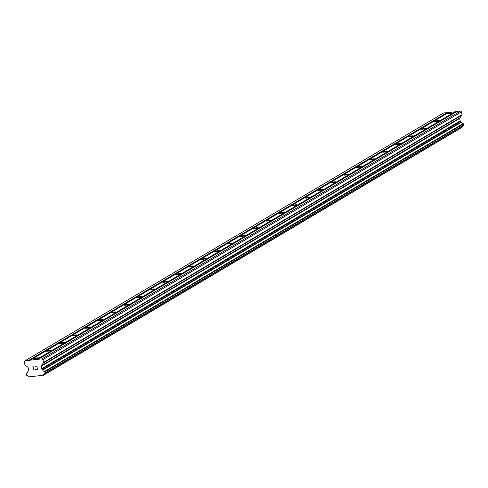 <?xml version="1.0" encoding="UTF-8"?>
<svg xmlns="http://www.w3.org/2000/svg" width="488" height="488" viewBox="0 0 488 488"><rect width="100%" height="100%" fill="white"/><g stroke="black" fill="none" stroke-linecap="round" stroke-linejoin="round"><path stroke-width="0.73" d="M33.526 358.631A2.592 0.329 171.2 0 1 36.325 357.966A2.592 0.329 171.2 0 1 38.546 357.954A2.592 0.329 171.2 0 1 38.442 358.07A2.592 0.329 171.2 0 1 35.642 358.729A2.592 0.329 171.2 0 1 33.422 358.747A2.592 0.329 171.2 0 1 33.526 358.631M46.452 350.976A2.592 0.329 171.2 0 1 49.251 350.311A2.592 0.329 171.2 0 1 51.478 350.299A2.592 0.329 171.2 0 1 51.368 350.415A2.592 0.329 171.2 0 1 48.568 351.079A2.592 0.329 171.2 0 1 46.348 351.092A2.592 0.329 171.2 0 1 46.452 350.976M59.383 343.32A2.592 0.329 171.2 0 1 62.183 342.655A2.592 0.329 171.2 0 1 64.404 342.643A2.592 0.329 171.2 0 1 64.3 342.759A2.592 0.329 171.2 0 1 61.5 343.424A2.592 0.329 171.2 0 1 59.274 343.436A2.592 0.329 171.2 0 1 59.383 343.32M72.309 335.665A2.592 0.329 171.2 0 1 75.109 335A2.592 0.329 171.2 0 1 77.33 334.988A2.592 0.329 171.2 0 1 77.226 335.103A2.592 0.329 171.2 0 1 74.426 335.768A2.592 0.329 171.2 0 1 72.206 335.781A2.592 0.329 171.2 0 1 72.309 335.665M85.235 328.009A2.592 0.329 171.2 0 1 88.041 327.35A2.592 0.329 171.2 0 1 90.262 327.332A2.592 0.329 171.2 0 1 90.158 327.448A2.592 0.329 171.2 0 1 87.352 328.113A2.592 0.329 171.2 0 1 85.132 328.125A2.592 0.329 171.2 0 1 85.235 328.009M98.167 320.354A2.592 0.329 171.2 0 1 100.967 319.695A2.592 0.329 171.2 0 1 103.188 319.677A2.592 0.329 171.2 0 1 103.084 319.799A2.592 0.329 171.2 0 1 100.284 320.457A2.592 0.329 171.2 0 1 98.064 320.476A2.592 0.329 171.2 0 1 98.167 320.354M111.093 312.698A2.592 0.329 171.2 0 1 113.893 312.039A2.592 0.329 171.2 0 1 116.12 312.027A2.592 0.329 171.2 0 1 116.01 312.143A2.592 0.329 171.2 0 1 113.21 312.802A2.592 0.329 171.2 0 1 110.989 312.82A2.592 0.329 171.2 0 1 111.093 312.698M124.025 305.049A2.592 0.329 171.2 0 1 126.825 304.384A2.592 0.329 171.2 0 1 129.046 304.372A2.592 0.329 171.2 0 1 128.942 304.488A2.592 0.329 171.2 0 1 126.142 305.146A2.592 0.329 171.2 0 1 123.915 305.165A2.592 0.329 171.2 0 1 124.025 305.049M136.951 297.393A2.592 0.329 171.2 0 1 139.751 296.728A2.592 0.329 171.2 0 1 141.971 296.716A2.592 0.329 171.2 0 1 141.868 296.832A2.592 0.329 171.2 0 1 139.068 297.497A2.592 0.329 171.2 0 1 136.847 297.509A2.592 0.329 171.2 0 1 136.951 297.393M149.877 289.738A2.592 0.329 171.2 0 1 152.683 289.073A2.592 0.329 171.2 0 1 154.903 289.061A2.592 0.329 171.2 0 1 154.8 289.177A2.592 0.329 171.2 0 1 151.994 289.841A2.592 0.329 171.2 0 1 149.773 289.854A2.592 0.329 171.2 0 1 149.877 289.738M162.809 282.082A2.592 0.329 171.2 0 1 165.609 281.417A2.592 0.329 171.2 0 1 167.829 281.405A2.592 0.329 171.2 0 1 167.726 281.521A2.592 0.329 171.2 0 1 164.926 282.186A2.592 0.329 171.2 0 1 162.705 282.198A2.592 0.329 171.2 0 1 162.809 282.082M175.735 274.427A2.592 0.329 171.2 0 1 178.535 273.768A2.592 0.329 171.2 0 1 180.761 273.75A2.592 0.329 171.2 0 1 180.651 273.866A2.592 0.329 171.2 0 1 177.852 274.531A2.592 0.329 171.2 0 1 175.631 274.543A2.592 0.329 171.2 0 1 175.735 274.427M188.667 266.771A2.592 0.329 171.2 0 1 191.467 266.113A2.592 0.329 171.2 0 1 193.687 266.094A2.592 0.329 171.2 0 1 193.584 266.216A2.592 0.329 171.2 0 1 190.784 266.875A2.592 0.329 171.2 0 1 188.557 266.893A2.592 0.329 171.2 0 1 188.667 266.771M201.593 259.116A2.592 0.329 171.2 0 1 204.393 258.457A2.592 0.329 171.2 0 1 206.613 258.445A2.592 0.329 171.2 0 1 206.509 258.561A2.592 0.329 171.2 0 1 203.709 259.219A2.592 0.329 171.2 0 1 201.489 259.238A2.592 0.329 171.2 0 1 201.593 259.116M214.519 251.466A2.592 0.329 171.2 0 1 217.325 250.801A2.592 0.329 171.2 0 1 219.545 250.789A2.592 0.329 171.2 0 1 219.441 250.905A2.592 0.329 171.2 0 1 216.635 251.564A2.592 0.329 171.2 0 1 214.415 251.582A2.592 0.329 171.2 0 1 214.519 251.466M227.451 243.811A2.592 0.329 171.2 0 1 230.251 243.146A2.592 0.329 171.2 0 1 232.471 243.134A2.592 0.329 171.2 0 1 232.367 243.25A2.592 0.329 171.2 0 1 229.567 243.915A2.592 0.329 171.2 0 1 227.347 243.927A2.592 0.329 171.2 0 1 227.451 243.811M240.377 236.155A2.592 0.329 171.2 0 1 243.176 235.49A2.592 0.329 171.2 0 1 245.403 235.478A2.592 0.329 171.2 0 1 245.293 235.594A2.592 0.329 171.2 0 1 242.493 236.259A2.592 0.329 171.2 0 1 240.273 236.271A2.592 0.329 171.2 0 1 240.377 236.155M253.309 228.5A2.592 0.329 171.2 0 1 256.108 227.835A2.592 0.329 171.2 0 1 258.329 227.823A2.592 0.329 171.2 0 1 258.225 227.939A2.592 0.329 171.2 0 1 255.425 228.604A2.592 0.329 171.2 0 1 253.199 228.616A2.592 0.329 171.2 0 1 253.309 228.5M266.234 220.844A2.592 0.329 171.2 0 1 269.034 220.186A2.592 0.329 171.2 0 1 271.255 220.167A2.592 0.329 171.2 0 1 271.151 220.283A2.592 0.329 171.2 0 1 268.351 220.948A2.592 0.329 171.2 0 1 266.131 220.96A2.592 0.329 171.2 0 1 266.234 220.844M279.16 213.189A2.592 0.329 171.2 0 1 281.966 212.53A2.592 0.329 171.2 0 1 284.187 212.512A2.592 0.329 171.2 0 1 284.083 212.634A2.592 0.329 171.2 0 1 281.277 213.293A2.592 0.329 171.2 0 1 279.057 213.311A2.592 0.329 171.2 0 1 279.16 213.189M292.092 205.533A2.592 0.329 171.2 0 1 294.892 204.875A2.592 0.329 171.2 0 1 297.113 204.862A2.592 0.329 171.2 0 1 297.009 204.978A2.592 0.329 171.2 0 1 294.209 205.637A2.592 0.329 171.2 0 1 291.989 205.655A2.592 0.329 171.2 0 1 292.092 205.533M305.018 197.884A2.592 0.329 171.2 0 1 307.818 197.219A2.592 0.329 171.2 0 1 310.045 197.207A2.592 0.329 171.2 0 1 309.935 197.323A2.592 0.329 171.2 0 1 307.135 197.982A2.592 0.329 171.2 0 1 304.915 198A2.592 0.329 171.2 0 1 305.018 197.884M317.95 190.228A2.592 0.329 171.2 0 1 320.75 189.564A2.592 0.329 171.2 0 1 322.971 189.551A2.592 0.329 171.2 0 1 322.867 189.667A2.592 0.329 171.2 0 1 320.067 190.332A2.592 0.329 171.2 0 1 317.84 190.344A2.592 0.329 171.2 0 1 317.95 190.228M330.876 182.573A2.592 0.329 171.2 0 1 333.676 181.908A2.592 0.329 171.2 0 1 335.897 181.896A2.592 0.329 171.2 0 1 335.793 182.012A2.592 0.329 171.2 0 1 332.993 182.677A2.592 0.329 171.2 0 1 330.772 182.689A2.592 0.329 171.2 0 1 330.876 182.573M343.802 174.917A2.592 0.329 171.2 0 1 346.608 174.253A2.592 0.329 171.2 0 1 348.829 174.24A2.592 0.329 171.2 0 1 348.725 174.356A2.592 0.329 171.2 0 1 345.919 175.021A2.592 0.329 171.2 0 1 343.698 175.033A2.592 0.329 171.2 0 1 343.802 174.917M356.734 167.262A2.592 0.329 171.2 0 1 359.534 166.603A2.592 0.329 171.2 0 1 361.754 166.585A2.592 0.329 171.2 0 1 361.651 166.701A2.592 0.329 171.2 0 1 358.851 167.366A2.592 0.329 171.2 0 1 356.63 167.378A2.592 0.329 171.2 0 1 356.734 167.262M369.66 159.606A2.592 0.329 171.2 0 1 372.46 158.948A2.592 0.329 171.2 0 1 374.686 158.929A2.592 0.329 171.2 0 1 374.577 159.051A2.592 0.329 171.2 0 1 371.777 159.71A2.592 0.329 171.2 0 1 369.556 159.728A2.592 0.329 171.2 0 1 369.66 159.606M382.592 151.951A2.592 0.329 171.2 0 1 385.392 151.292A2.592 0.329 171.2 0 1 387.612 151.28A2.592 0.329 171.2 0 1 387.509 151.396A2.592 0.329 171.2 0 1 384.709 152.055A2.592 0.329 171.2 0 1 382.482 152.073A2.592 0.329 171.2 0 1 382.592 151.951M395.518 144.302A2.592 0.329 171.2 0 1 398.318 143.637A2.592 0.329 171.2 0 1 400.538 143.624A2.592 0.329 171.2 0 1 400.435 143.74A2.592 0.329 171.2 0 1 397.635 144.399A2.592 0.329 171.2 0 1 395.414 144.417A2.592 0.329 171.2 0 1 395.518 144.302M408.444 136.646A2.592 0.329 171.2 0 1 411.25 135.981A2.592 0.329 171.2 0 1 413.47 135.969A2.592 0.329 171.2 0 1 413.366 136.085A2.592 0.329 171.2 0 1 410.56 136.75A2.592 0.329 171.2 0 1 408.34 136.762A2.592 0.329 171.2 0 1 408.444 136.646M421.376 128.991A2.592 0.329 171.2 0 1 424.176 128.326A2.592 0.329 171.2 0 1 426.396 128.314A2.592 0.329 171.2 0 1 426.292 128.429A2.592 0.329 171.2 0 1 423.493 129.094A2.592 0.329 171.2 0 1 421.272 129.107A2.592 0.329 171.2 0 1 421.376 128.991M434.302 121.335A2.592 0.329 171.2 0 1 437.102 120.67A2.592 0.329 171.2 0 1 439.328 120.658A2.592 0.329 171.2 0 1 439.218 120.774A2.592 0.329 171.2 0 1 436.418 121.439A2.592 0.329 171.2 0 1 434.198 121.451A2.592 0.329 171.2 0 1 434.302 121.335M447.234 113.68A2.592 0.329 171.2 0 1 450.034 113.021A2.592 0.329 171.2 0 1 452.254 113.002A2.592 0.329 171.2 0 1 452.15 113.118A2.592 0.329 171.2 0 1 449.35 113.783A2.592 0.329 171.2 0 1 447.124 113.796A2.592 0.329 171.2 0 1 447.234 113.68M456.298 111.776L448.917 112.332L30.36 360.15L42.029 358.82L42.981 359.577L43.432 362.48A0.689 0.653 59.4 0 1 43.316 362.987L41.297 365.744A0.689 0.653 -120.6 0 0 41.175 366.244L41.565 368.733A0.689 0.653 -120.6 0 0 41.828 369.19L42.59 369.794A0.348 0.329 59.4 0 1 42.773 370.063A1.903 1.8 -120.6 0 0 44.53 371.453A0.348 0.329 59.4 0 1 44.725 371.533L44.737 371.539A0.348 0.329 59.4 0 1 44.872 371.764L45.042 372.905A0.348 0.329 59.4 0 1 44.804 373.29A1.903 1.8 -120.6 0 0 43.542 375.022A0.348 0.329 59.4 0 1 43.432 375.223L28.731 376.901A0.348 0.329 59.4 0 1 28.56 376.724A1.903 1.8 -120.6 0 0 26.809 375.339A0.348 0.329 59.4 0 1 26.614 375.26L26.596 375.248A0.348 0.329 59.4 0 1 26.462 375.022L26.285 373.881A0.348 0.329 59.4 0 1 26.523 373.503A1.903 1.8 -120.6 0 0 27.792 371.764A0.348 0.329 59.4 0 1 27.889 371.466L28.438 370.715A0.689 0.653 -120.6 0 0 28.554 370.215L28.17 367.726A0.689 0.653 -120.6 0 0 27.901 367.269L25.114 365.055A0.689 0.653 59.4 0 1 24.851 364.597L24.4 361.687L25.089 360.748L30.36 360.15M44.945 373.204L463.362 125.471A0.348 0.329 -120.6 0 0 463.527 125.355L463.539 125.337A0.348 0.329 -120.6 0 0 463.6 125.087L463.423 123.946A0.348 0.329 -120.6 0 0 463.289 123.72L463.283 123.714A0.348 0.329 -120.6 0 0 463.081 123.635A1.903 1.8 -120.6 0 1 461.325 122.244A0.348 0.329 -120.6 0 0 461.142 121.976L460.385 121.372A0.689 0.653 -120.6 0 1 460.117 120.914L459.733 118.425A0.689 0.653 -120.6 0 1 459.849 117.925L461.868 115.168A0.689 0.653 -120.6 0 0 461.983 114.662L461.538 111.758L460.587 111.002L456.896 111.423L38.345 359.241M462.575 125.947A1.903 1.8 -120.6 0 0 462.093 127.203L43.542 375.022M43.34 375.351L461.983 127.405A0.348 0.329 -120.6 0 0 462.093 127.203M448.313 112.685L443.641 112.929L25.089 360.748M37.161 369.123L36.96 367.842L37.161 369.123L35.569 369.306L37.161 369.123M35.6 369.52L37.405 369.312L35.6 369.52M35.099 366.311L36.905 366.104L37.399 369.318M34.05 368.843L33.434 369.764M33.385 369.77L32.891 366.555L33.391 369.77M33.532 369.331L33.099 366.531L33.532 369.331M463.527 125.355L44.975 373.174L463.539 125.337M455.627 111.856L37.076 359.674M455.31 111.599L36.759 359.418M460.587 111.002L42.029 358.82M461.538 111.758L42.981 359.577M461.142 121.976L42.59 369.794M461.325 122.244L42.773 370.063M461.983 127.405L43.432 375.223M447.331 112.508L28.78 360.327M447.649 112.758L29.097 360.577M461.983 114.662L43.432 362.48M461.868 115.168L43.316 362.987M459.849 117.925L41.297 365.744M459.733 118.425L41.175 366.244M460.117 120.914L41.565 368.733M460.385 121.372L41.828 369.19M463.081 123.635L44.53 371.453M44.737 371.539L463.289 123.72L44.725 371.533M463.423 123.946L44.872 371.764M463.6 125.087L45.042 372.905M27.291 373.045L26.523 373.503M463.435 125.44L44.884 373.259M27.322 373.021L26.444 373.54"/></g></svg>
